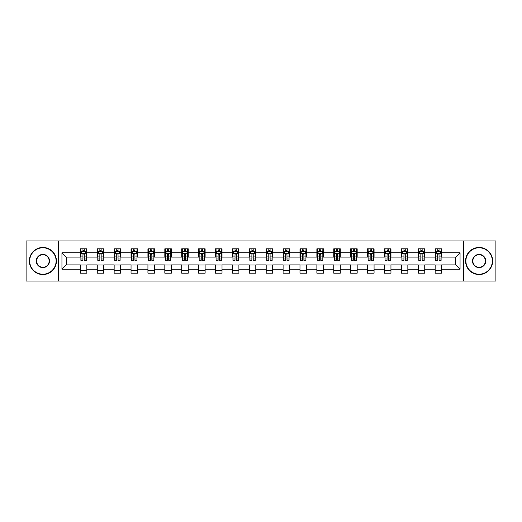 <?xml version="1.0" encoding="UTF-8"?>
<svg xmlns="http://www.w3.org/2000/svg" width="522" height="522" viewBox="0 0 522 522"><rect width="100%" height="100%" fill="white"/><g stroke="black" fill="none" stroke-linecap="round" stroke-linejoin="round"><path stroke-width="0.78" d="M463.627 281.038L495.9 281.038L495.9 240.962L463.627 240.962L463.627 281.038L58.373 281.038L58.373 240.962L26.1 240.962L26.1 281.038L58.373 281.038M463.627 240.962L58.373 240.962M441.645 252.772L441.645 248.818L435.146 248.818L435.146 252.772L424.745 252.772L424.745 248.818L418.252 248.818L418.252 252.772L407.852 252.772L407.852 248.818L401.353 248.818L401.353 252.772L390.958 252.772L390.958 248.818L384.46 248.818L384.46 252.772L374.065 252.772L374.065 248.818L367.566 248.818L367.566 252.772L357.172 252.772L357.172 248.818L350.673 248.818L350.673 252.772L340.272 252.772L340.272 248.818L333.78 248.818L333.78 252.772L323.379 252.772L323.379 248.818L316.88 248.818L316.88 252.772L306.486 252.772L306.486 248.818L299.987 248.818L299.987 252.772L289.593 252.772L289.593 248.818L283.094 248.818L283.094 252.772L272.699 252.772L272.699 248.818L266.2 248.818L266.2 252.772L255.8 252.772L255.8 248.818L249.301 248.818L249.301 252.772L238.906 252.772L238.906 248.818L232.407 248.818L232.407 252.772L222.013 252.772L222.013 248.818L215.514 248.818L215.514 252.772L205.12 252.772L205.12 248.818L198.621 248.818L198.621 252.772L188.22 252.772L188.22 248.818L181.728 248.818L181.728 252.772L171.327 252.772L171.327 248.818L164.828 248.818L164.828 252.772L154.434 252.772L154.434 248.818L147.935 248.818L147.935 252.772L137.54 252.772L137.54 248.818L131.042 248.818L131.042 252.772L120.647 252.772L120.647 248.818L114.148 248.818L114.148 252.772L103.747 252.772L103.747 248.818L97.255 248.818L97.255 252.772L86.854 252.772L86.854 248.818L80.355 248.818L80.355 252.772L61.948 252.772L61.948 269.228L66.281 264.902L80.355 264.902L80.355 273.182L86.854 273.182L86.854 264.902L97.255 264.902L97.255 273.182L103.747 273.182L103.747 264.902L114.148 264.902L114.148 273.182L120.647 273.182L120.647 264.902L131.042 264.902L131.042 273.182L137.54 273.182L137.54 264.902L147.935 264.902L147.935 273.182L154.434 273.182L154.434 264.902L164.828 264.902L164.828 273.182L171.327 273.182L171.327 264.902L181.728 264.902L181.728 273.182L188.22 273.182L188.22 264.902L198.621 264.902L198.621 273.182L205.12 273.182L205.12 264.902L215.514 264.902L215.514 273.182L222.013 273.182L222.013 264.902L232.407 264.902L232.407 273.182L238.906 273.182L238.906 264.902L249.301 264.902L249.301 273.182L255.8 273.182L255.8 264.902L266.2 264.902L266.2 273.182L272.699 273.182L272.699 264.902L283.094 264.902L283.094 273.182L289.593 273.182L289.593 264.902L299.987 264.902L299.987 273.182L306.486 273.182L306.486 264.902L316.88 264.902L316.88 273.182L323.379 273.182L323.379 264.902L333.78 264.902L333.78 273.182L340.272 273.182L340.272 264.902L350.673 264.902L350.673 273.182L357.172 273.182L357.172 264.902L367.566 264.902L367.566 273.182L374.065 273.182L374.065 264.902L384.46 264.902L384.46 273.182L390.958 273.182L390.958 264.902L401.353 264.902L401.353 273.182L407.852 273.182L407.852 264.902L418.252 264.902L418.252 273.182L424.745 273.182L424.745 264.902L435.146 264.902L435.146 273.182L441.645 273.182L441.645 264.902L455.719 264.902L455.719 257.098L441.645 257.098L441.645 252.772L460.052 252.772L460.052 269.228L441.645 269.228M435.146 269.228L424.745 269.228M418.252 269.228L407.852 269.228M401.353 269.228L390.958 269.228M384.46 269.228L374.065 269.228M367.566 269.228L357.172 269.228M350.673 269.228L340.272 269.228M333.78 269.228L323.379 269.228M316.88 269.228L306.486 269.228M299.987 269.228L289.593 269.228M283.094 269.228L272.699 269.228M266.2 269.228L255.8 269.228M249.301 269.228L238.906 269.228M232.407 269.228L222.013 269.228M215.514 269.228L205.12 269.228M198.621 269.228L188.22 269.228M181.728 269.228L171.327 269.228M164.828 269.228L154.434 269.228M147.935 269.228L137.54 269.228M131.042 269.228L120.647 269.228M114.148 269.228L103.747 269.228M97.255 269.228L86.854 269.228M80.355 269.228L61.948 269.228M435.146 252.772L435.146 257.098L424.745 257.098L424.745 252.772M418.252 252.772L418.252 257.098L407.852 257.098L407.852 252.772M401.353 252.772L401.353 257.098L390.958 257.098L390.958 252.772M384.46 252.772L384.46 257.098L374.065 257.098L374.065 252.772M367.566 252.772L367.566 257.098L357.172 257.098L357.172 252.772M350.673 252.772L350.673 257.098L340.272 257.098L340.272 252.772M333.78 252.772L333.78 257.098L323.379 257.098L323.379 252.772M316.88 252.772L316.88 257.098L306.486 257.098L306.486 252.772M299.987 252.772L299.987 257.098L289.593 257.098L289.593 252.772M283.094 252.772L283.094 257.098L272.699 257.098L272.699 252.772M266.2 252.772L266.2 257.098L255.8 257.098L255.8 252.772M249.301 252.772L249.301 257.098L238.906 257.098L238.906 252.772M232.407 252.772L232.407 257.098L222.013 257.098L222.013 252.772M215.514 252.772L215.514 257.098L205.12 257.098L205.12 252.772M198.621 252.772L198.621 257.098L188.22 257.098L188.22 252.772M181.728 252.772L181.728 257.098L171.327 257.098L171.327 252.772M164.828 252.772L164.828 257.098L154.434 257.098L154.434 252.772M147.935 252.772L147.935 257.098L137.54 257.098L137.54 252.772M131.042 252.772L131.042 257.098L120.647 257.098L120.647 252.772M114.148 252.772L114.148 257.098L103.747 257.098L103.747 252.772M97.255 252.772L97.255 257.098L86.854 257.098L86.854 252.772M80.355 252.772L80.355 257.098L66.281 257.098L61.948 252.772M66.281 257.098L66.281 264.902M460.052 269.228L455.719 264.902M455.719 257.098L460.052 252.772M80.355 251.526L80.897 251.526M82.959 251.526L84.257 251.526M86.313 251.526L86.854 251.526M80.355 256.994L80.897 256.994M82.959 256.994L84.257 256.994M86.313 256.994L86.854 256.994M80.355 265.006L86.854 265.006M80.355 270.474L86.854 270.474M97.255 265.006L103.747 265.006M97.255 270.474L103.747 270.474M97.255 251.526L97.797 251.526M99.852 251.526L101.151 251.526M103.206 251.526L103.747 251.526M97.255 256.994L97.797 256.994M99.852 256.994L101.151 256.994M103.206 256.994L103.747 256.994M114.148 265.006L120.647 265.006M114.148 270.474L120.647 270.474M114.148 251.526L114.69 251.526M116.745 251.526L118.044 251.526M120.106 251.526L120.647 251.526M114.148 256.994L114.69 256.994M116.745 256.994L118.044 256.994M120.106 256.994L120.647 256.994M131.042 265.006L137.54 265.006M131.042 270.474L137.54 270.474M131.042 251.526L131.583 251.526M133.639 251.526L134.937 251.526M136.999 251.526L137.54 251.526M131.042 256.994L131.583 256.994M133.639 256.994L134.937 256.994M136.999 256.994L137.54 256.994M147.935 265.006L154.434 265.006M147.935 270.474L154.434 270.474M147.935 251.526L148.476 251.526M150.538 251.526L151.837 251.526M153.892 251.526L154.434 251.526M147.935 256.994L148.476 256.994M150.538 256.994L151.837 256.994M153.892 256.994L154.434 256.994M164.828 265.006L171.327 265.006M164.828 270.474L171.327 270.474M164.828 251.526L165.37 251.526M167.431 251.526L168.73 251.526M170.785 251.526L171.327 251.526M164.828 256.994L165.37 256.994M167.431 256.994L168.73 256.994M170.785 256.994L171.327 256.994M181.728 265.006L188.22 265.006M181.728 270.474L188.22 270.474M181.728 251.526L182.269 251.526M184.325 251.526L185.623 251.526M187.679 251.526L188.22 251.526M181.728 256.994L182.269 256.994M184.325 256.994L185.623 256.994M187.679 256.994L188.22 256.994M198.621 265.006L205.12 265.006M198.621 270.474L205.12 270.474M198.621 251.526L199.163 251.526M201.218 251.526L202.516 251.526M204.578 251.526L205.12 251.526M198.621 256.994L199.163 256.994M201.218 256.994L202.516 256.994M204.578 256.994L205.12 256.994M215.514 265.006L222.013 265.006M215.514 270.474L222.013 270.474M215.514 251.526L216.056 251.526M218.111 251.526L219.416 251.526M221.472 251.526L222.013 251.526M215.514 256.994L216.056 256.994M218.111 256.994L219.416 256.994M221.472 256.994L222.013 256.994M232.407 265.006L238.906 265.006M232.407 270.474L238.906 270.474M232.407 251.526L232.949 251.526M235.011 251.526L236.309 251.526M238.365 251.526L238.906 251.526M232.407 256.994L232.949 256.994M235.011 256.994L236.309 256.994M238.365 256.994L238.906 256.994M249.301 265.006L255.8 265.006M249.301 270.474L255.8 270.474M249.301 251.526L249.842 251.526M251.904 251.526L253.203 251.526M255.258 251.526L255.8 251.526M249.301 256.994L249.842 256.994M251.904 256.994L253.203 256.994M255.258 256.994L255.8 256.994M266.2 265.006L272.699 265.006M266.2 270.474L272.699 270.474M266.2 251.526L266.742 251.526M268.797 251.526L270.096 251.526M272.158 251.526L272.699 251.526M266.2 256.994L266.742 256.994M268.797 256.994L270.096 256.994M272.158 256.994L272.699 256.994M283.094 265.006L289.593 265.006M283.094 270.474L289.593 270.474M283.094 251.526L283.635 251.526M285.691 251.526L286.989 251.526M289.051 251.526L289.593 251.526M283.094 256.994L283.635 256.994M285.691 256.994L286.989 256.994M289.051 256.994L289.593 256.994M299.987 265.006L306.486 265.006M299.987 270.474L306.486 270.474M299.987 251.526L300.528 251.526M302.584 251.526L303.889 251.526M305.944 251.526L306.486 251.526M299.987 256.994L300.528 256.994M302.584 256.994L303.889 256.994M305.944 256.994L306.486 256.994M316.88 265.006L323.379 265.006M316.88 270.474L323.379 270.474M316.88 251.526L317.422 251.526M319.484 251.526L320.782 251.526M322.837 251.526L323.379 251.526M316.88 256.994L317.422 256.994M319.484 256.994L320.782 256.994M322.837 256.994L323.379 256.994M333.78 265.006L340.272 265.006M333.78 270.474L340.272 270.474M333.78 251.526L334.321 251.526M336.377 251.526L337.675 251.526M339.731 251.526L340.272 251.526M333.78 256.994L334.321 256.994M336.377 256.994L337.675 256.994M339.731 256.994L340.272 256.994M350.673 265.006L357.172 265.006M350.673 270.474L357.172 270.474M350.673 251.526L351.215 251.526M353.27 251.526L354.568 251.526M356.63 251.526L357.172 251.526M350.673 256.994L351.215 256.994M353.27 256.994L354.568 256.994M356.63 256.994L357.172 256.994M367.566 265.006L374.065 265.006M367.566 270.474L374.065 270.474M367.566 251.526L368.108 251.526M370.163 251.526L371.462 251.526M373.524 251.526L374.065 251.526M367.566 256.994L368.108 256.994M370.163 256.994L371.462 256.994M373.524 256.994L374.065 256.994M384.46 265.006L390.958 265.006M384.46 270.474L390.958 270.474M384.46 251.526L385.001 251.526M387.063 251.526L388.361 251.526M390.417 251.526L390.958 251.526M384.46 256.994L385.001 256.994M387.063 256.994L388.361 256.994M390.417 256.994L390.958 256.994M401.353 265.006L407.852 265.006M401.353 270.474L407.852 270.474M401.353 251.526L401.894 251.526M403.956 251.526L405.255 251.526M407.31 251.526L407.852 251.526M401.353 256.994L401.894 256.994M403.956 256.994L405.255 256.994M407.31 256.994L407.852 256.994M418.252 265.006L424.745 265.006M418.252 270.474L424.745 270.474M418.252 251.526L418.794 251.526M420.849 251.526L422.148 251.526M424.203 251.526L424.745 251.526M418.252 256.994L418.794 256.994M420.849 256.994L422.148 256.994M424.203 256.994L424.745 256.994M435.146 265.006L441.645 265.006M435.146 270.474L441.645 270.474M435.146 251.526L435.687 251.526M437.743 251.526L439.041 251.526M441.103 251.526L441.645 251.526M435.146 256.994L435.687 256.994M437.743 256.994L439.041 256.994M441.103 256.994L441.645 256.994M84.257 250.227L82.959 250.227M86.313 258.99L84.257 258.99L84.257 260.347L86.313 260.347L86.313 253.744L85.23 251.578L81.98 251.578L80.897 253.744L80.897 260.347L82.959 260.347L82.959 258.99L80.897 258.99M80.897 253.744L80.897 248.818M86.313 253.744L86.313 248.818M82.959 251.578L82.959 248.818M84.257 248.818L84.257 251.578M84.257 258.99L84.257 254.553C83.827 253.725 83.389 253.725 82.959 254.553L82.959 258.99M42.889 247.787A13.213 13.213 0 0 0 29.676 261A13.213 13.213 0 0 0 42.889 274.213A13.213 13.213 0 0 0 56.102 261A13.213 13.213 0 0 0 42.889 247.787M42.889 274.539A13.539 13.539 0 0 1 29.349 261A13.539 13.539 0 0 1 42.889 247.461A13.539 13.539 0 0 1 56.422 261A13.539 13.539 0 0 1 42.889 274.539M42.889 254.397A6.603 6.603 0 0 1 49.492 261A6.603 6.603 0 0 1 42.889 267.603A6.603 6.603 0 0 1 36.279 261A6.603 6.603 0 0 1 42.889 254.397M42.889 267.284A6.284 6.284 0 0 0 49.166 261A6.284 6.284 0 0 0 42.889 254.716A6.284 6.284 0 0 0 36.605 261A6.284 6.284 0 0 0 42.889 267.284M479.111 247.787A13.213 13.213 0 0 0 465.898 261A13.213 13.213 0 0 0 479.111 274.213A13.213 13.213 0 0 0 492.324 261A13.213 13.213 0 0 0 479.111 247.787M479.111 274.539A13.539 13.539 0 0 1 465.578 261A13.539 13.539 0 0 1 479.111 247.461A13.539 13.539 0 0 1 492.651 261A13.539 13.539 0 0 1 479.111 274.539M479.111 254.397A6.603 6.603 0 0 1 485.721 261A6.603 6.603 0 0 1 479.111 267.603A6.603 6.603 0 0 1 472.508 261A6.603 6.603 0 0 1 479.111 254.397M479.111 267.284A6.284 6.284 0 0 0 485.395 261A6.284 6.284 0 0 0 479.111 254.716A6.284 6.284 0 0 0 472.834 261A6.284 6.284 0 0 0 479.111 267.284M101.151 250.227L99.852 250.227M103.206 258.99L101.151 258.99L101.151 260.347L103.206 260.347L103.206 253.744L102.123 251.578L98.88 251.578L97.797 253.744L97.797 260.347L99.852 260.347L99.852 258.99L97.797 258.99M97.797 253.744L97.797 248.818M103.206 253.744L103.206 248.818M99.852 251.578L99.852 248.818M101.151 248.818L101.151 251.578M101.151 258.99L101.151 254.553C100.72 253.725 100.283 253.725 99.852 254.553L99.852 258.99M118.044 250.227L116.745 250.227M120.106 258.99L118.044 258.99L118.044 260.347L120.106 260.347L120.106 253.744L119.023 251.578L115.773 251.578L114.69 253.744L114.69 260.347L116.745 260.347L116.745 258.99L114.69 258.99M114.69 253.744L114.69 248.818M120.106 253.744L120.106 248.818M116.745 251.578L116.745 248.818M118.044 248.818L118.044 251.578M118.044 258.99L118.044 254.553C117.613 253.725 117.182 253.725 116.745 254.553L116.745 258.99M134.937 250.227L133.639 250.227M136.999 258.99L134.937 258.99L134.937 260.347L136.999 260.347L136.999 253.744L135.916 251.578L132.666 251.578L131.583 253.744L131.583 260.347L133.639 260.347L133.639 258.99L131.583 258.99M131.583 253.744L131.583 248.818M136.999 253.744L136.999 248.818M133.639 251.578L133.639 248.818M134.937 248.818L134.937 251.578M134.937 258.99L134.937 254.553C134.506 253.725 134.076 253.725 133.639 254.553L133.639 258.99M151.837 250.227L150.538 250.227M153.892 258.99L151.837 258.99L151.837 260.347L153.892 260.347L153.892 253.744L152.809 251.578L149.56 251.578L148.476 253.744L148.476 260.347L150.538 260.347L150.538 258.99L148.476 258.99M148.476 253.744L148.476 248.818M153.892 253.744L153.892 248.818M150.538 251.578L150.538 248.818M151.837 248.818L151.837 251.578M151.837 258.99L151.837 254.553C151.4 253.725 150.969 253.725 150.538 254.553L150.538 258.99M168.73 250.227L167.431 250.227M170.785 258.99L168.73 258.99L168.73 260.347L170.785 260.347L170.785 253.744L169.702 251.578L166.453 251.578L165.37 253.744L165.37 260.347L167.431 260.347L167.431 258.99L165.37 258.99M165.37 253.744L165.37 248.818M170.785 253.744L170.785 248.818M167.431 251.578L167.431 248.818M168.73 248.818L168.73 251.578M168.73 258.99L168.73 254.553C168.299 253.725 167.862 253.725 167.431 254.553L167.431 258.99M185.623 250.227L184.325 250.227M187.679 258.99L185.623 258.99L185.623 260.347L187.679 260.347L187.679 253.744L186.602 251.578L183.352 251.578L182.269 253.744L182.269 260.347L184.325 260.347L184.325 258.99L182.269 258.99M182.269 253.744L182.269 248.818M187.679 253.744L187.679 248.818M184.325 251.578L184.325 248.818M185.623 248.818L185.623 251.578M185.623 258.99L185.623 254.553C185.193 253.725 184.755 253.725 184.325 254.553L184.325 258.99M202.516 250.227L201.218 250.227M204.578 258.99L202.516 258.99L202.516 260.347L204.578 260.347L204.578 253.744L203.495 251.578L200.246 251.578L199.163 253.744L199.163 260.347L201.218 260.347L201.218 258.99L199.163 258.99M199.163 253.744L199.163 248.818M204.578 253.744L204.578 248.818M201.218 251.578L201.218 248.818M202.516 248.818L202.516 251.578M202.516 258.99L202.516 254.553C202.086 253.725 201.655 253.725 201.218 254.553L201.218 258.99M219.416 250.227L218.111 250.227M221.472 258.99L219.416 258.99L219.416 260.347L221.472 260.347L221.472 253.744L220.388 251.578L217.139 251.578L216.056 253.744L216.056 260.347L218.111 260.347L218.111 258.99L216.056 258.99M216.056 253.744L216.056 248.818M221.472 253.744L221.472 248.818M218.111 251.578L218.111 248.818M219.416 248.818L219.416 251.578M219.416 258.99L219.416 254.553C218.979 253.725 218.548 253.725 218.111 254.553L218.111 258.99M236.309 250.227L235.011 250.227M238.365 258.99L236.309 258.99L236.309 260.347L238.365 260.347L238.365 253.744L237.282 251.578L234.032 251.578L232.949 253.744L232.949 260.347L235.011 260.347L235.011 258.99L232.949 258.99M232.949 253.744L232.949 248.818M238.365 253.744L238.365 248.818M235.011 251.578L235.011 248.818M236.309 248.818L236.309 251.578M236.309 258.99L236.309 254.553C235.872 253.725 235.442 253.725 235.011 254.553L235.011 258.99M253.203 250.227L251.904 250.227M255.258 258.99L253.203 258.99L253.203 260.347L255.258 260.347L255.258 253.744L254.175 251.578L250.925 251.578L249.842 253.744L249.842 260.347L251.904 260.347L251.904 258.99L249.842 258.99M249.842 253.744L249.842 248.818M255.258 253.744L255.258 248.818M251.904 251.578L251.904 248.818M253.203 248.818L253.203 251.578M253.203 258.99L253.203 254.553C252.772 253.725 252.335 253.725 251.904 254.553L251.904 258.99M270.096 250.227L268.797 250.227M272.158 258.99L270.096 258.99L270.096 260.347L272.158 260.347L272.158 253.744L271.075 251.578L267.825 251.578L266.742 253.744L266.742 260.347L268.797 260.347L268.797 258.99L266.742 258.99M266.742 253.744L266.742 248.818M272.158 253.744L272.158 248.818M268.797 251.578L268.797 248.818M270.096 248.818L270.096 251.578M270.096 258.99L270.096 254.553C269.665 253.725 269.235 253.725 268.797 254.553L268.797 258.99M286.989 250.227L285.691 250.227M289.051 258.99L286.989 258.99L286.989 260.347L289.051 260.347L289.051 253.744L287.968 251.578L284.718 251.578L283.635 253.744L283.635 260.347L285.691 260.347L285.691 258.99L283.635 258.99M283.635 253.744L283.635 248.818M289.051 253.744L289.051 248.818M285.691 251.578L285.691 248.818M286.989 248.818L286.989 251.578M286.989 258.99L286.989 254.553C286.558 253.725 286.128 253.725 285.691 254.553L285.691 258.99M303.889 250.227L302.584 250.227M305.944 258.99L303.889 258.99L303.889 260.347L305.944 260.347L305.944 253.744L304.861 251.578L301.612 251.578L300.528 253.744L300.528 260.347L302.584 260.347L302.584 258.99L300.528 258.99M300.528 253.744L300.528 248.818M305.944 253.744L305.944 248.818M302.584 251.578L302.584 248.818M303.889 248.818L303.889 251.578M303.889 258.99L303.889 254.553C303.452 253.725 303.021 253.725 302.584 254.553L302.584 258.99M320.782 250.227L319.484 250.227M322.837 258.99L320.782 258.99L320.782 260.347L322.837 260.347L322.837 253.744L321.754 251.578L318.505 251.578L317.422 253.744L317.422 260.347L319.484 260.347L319.484 258.99L317.422 258.99M317.422 253.744L317.422 248.818M322.837 253.744L322.837 248.818M319.484 251.578L319.484 248.818M320.782 248.818L320.782 251.578M320.782 258.99L320.782 254.553C320.351 253.725 319.914 253.725 319.484 254.553L319.484 258.99M337.675 250.227L336.377 250.227M339.731 258.99L337.675 258.99L337.675 260.347L339.731 260.347L339.731 253.744L338.647 251.578L335.398 251.578L334.321 253.744L334.321 260.347L336.377 260.347L336.377 258.99L334.321 258.99M334.321 253.744L334.321 248.818M339.731 253.744L339.731 248.818M336.377 251.578L336.377 248.818M337.675 248.818L337.675 251.578M337.675 258.99L337.675 254.553C337.245 253.725 336.807 253.725 336.377 254.553L336.377 258.99M354.568 250.227L353.27 250.227M356.63 258.99L354.568 258.99L354.568 260.347L356.63 260.347L356.63 253.744L355.547 251.578L352.298 251.578L351.215 253.744L351.215 260.347L353.27 260.347L353.27 258.99L351.215 258.99M351.215 253.744L351.215 248.818M356.63 253.744L356.63 248.818M353.27 251.578L353.27 248.818M354.568 248.818L354.568 251.578M354.568 258.99L354.568 254.553C354.138 253.725 353.707 253.725 353.27 254.553L353.27 258.99M371.462 250.227L370.163 250.227M373.524 258.99L371.462 258.99L371.462 260.347L373.524 260.347L373.524 253.744L372.44 251.578L369.191 251.578L368.108 253.744L368.108 260.347L370.163 260.347L370.163 258.99L368.108 258.99M368.108 253.744L368.108 248.818M373.524 253.744L373.524 248.818M370.163 251.578L370.163 248.818M371.462 248.818L371.462 251.578M371.462 258.99L371.462 254.553C371.031 253.725 370.6 253.725 370.163 254.553L370.163 258.99M388.361 250.227L387.063 250.227M390.417 258.99L388.361 258.99L388.361 260.347L390.417 260.347L390.417 253.744L389.334 251.578L386.084 251.578L385.001 253.744L385.001 260.347L387.063 260.347L387.063 258.99L385.001 258.99M385.001 253.744L385.001 248.818M390.417 253.744L390.417 248.818M387.063 251.578L387.063 248.818M388.361 248.818L388.361 251.578M388.361 258.99L388.361 254.553C387.924 253.725 387.494 253.725 387.063 254.553L387.063 258.99M405.255 250.227L403.956 250.227M407.31 258.99L405.255 258.99L405.255 260.347L407.31 260.347L407.31 253.744L406.227 251.578L402.977 251.578L401.894 253.744L401.894 260.347L403.956 260.347L403.956 258.99L401.894 258.99M401.894 253.744L401.894 248.818M407.31 253.744L407.31 248.818M403.956 251.578L403.956 248.818M405.255 248.818L405.255 251.578M405.255 258.99L405.255 254.553C404.824 253.725 404.387 253.725 403.956 254.553L403.956 258.99M422.148 250.227L420.849 250.227M424.203 258.99L422.148 258.99L422.148 260.347L424.203 260.347L424.203 253.744L423.12 251.578L419.877 251.578L418.794 253.744L418.794 260.347L420.849 260.347L420.849 258.99L418.794 258.99M418.794 253.744L418.794 248.818M424.203 253.744L424.203 248.818M420.849 251.578L420.849 248.818M422.148 248.818L422.148 251.578M422.148 258.99L422.148 254.553C421.717 253.725 421.28 253.725 420.849 254.553L420.849 258.99M439.041 250.227L437.743 250.227M441.103 258.99L439.041 258.99L439.041 260.347L441.103 260.347L441.103 253.744L440.02 251.578L436.77 251.578L435.687 253.744L435.687 260.347L437.743 260.347L437.743 258.99L435.687 258.99M435.687 253.744L435.687 248.818M441.103 253.744L441.103 248.818M437.743 251.578L437.743 248.818M439.041 248.818L439.041 251.578M439.041 258.99L439.041 254.553C438.611 253.725 438.18 253.725 437.743 254.553L437.743 258.99M86.287 253.692L80.923 253.692M80.897 251.708L81.915 251.708M85.295 251.708L86.313 251.708M82.959 256.087L80.897 256.087M86.313 256.087L84.257 256.087M84.257 250.912L82.959 250.912M103.18 253.692L97.823 253.692M97.797 251.708L98.815 251.708M102.188 251.708L103.206 251.708M99.852 256.087L97.797 256.087M103.206 256.087L101.151 256.087M101.151 250.912L99.852 250.912M120.073 253.692L114.716 253.692M114.69 251.708L115.708 251.708M119.088 251.708L120.106 251.708M116.745 256.087L114.69 256.087M120.106 256.087L118.044 256.087M118.044 250.912L116.745 250.912M136.973 253.692L131.609 253.692M131.583 251.708L132.601 251.708M135.981 251.708L136.999 251.708M133.639 256.087L131.583 256.087M136.999 256.087L134.937 256.087M134.937 250.912L133.639 250.912M153.866 253.692L148.502 253.692M148.476 251.708L149.494 251.708M152.874 251.708L153.892 251.708M150.538 256.087L148.476 256.087M153.892 256.087L151.837 256.087M151.837 250.912L150.538 250.912M170.759 253.692L165.402 253.692M165.37 251.708L166.387 251.708M169.767 251.708L170.785 251.708M167.431 256.087L165.37 256.087M170.785 256.087L168.73 256.087M168.73 250.912L167.431 250.912M187.652 253.692L182.295 253.692M182.269 251.708L183.287 251.708M186.661 251.708L187.679 251.708M184.325 256.087L182.269 256.087M187.679 256.087L185.623 256.087M185.623 250.912L184.325 250.912M204.552 253.692L199.189 253.692M199.163 251.708L200.18 251.708M203.56 251.708L204.578 251.708M201.218 256.087L199.163 256.087M204.578 256.087L202.516 256.087M202.516 250.912L201.218 250.912M221.445 253.692L216.082 253.692M216.056 251.708L217.074 251.708M220.454 251.708L221.472 251.708M218.111 256.087L216.056 256.087M221.472 256.087L219.416 256.087M219.416 250.912L218.111 250.912M238.339 253.692L232.975 253.692M232.949 251.708L233.967 251.708M237.347 251.708L238.365 251.708M235.011 256.087L232.949 256.087M238.365 256.087L236.309 256.087M236.309 250.912L235.011 250.912M255.232 253.692L249.875 253.692M249.842 251.708L250.86 251.708M254.24 251.708L255.258 251.708M251.904 256.087L249.842 256.087M255.258 256.087L253.203 256.087M253.203 250.912L251.904 250.912M272.125 253.692L266.768 253.692M266.742 251.708L267.76 251.708M271.14 251.708L272.158 251.708M268.797 256.087L266.742 256.087M272.158 256.087L270.096 256.087M270.096 250.912L268.797 250.912M289.025 253.692L283.661 253.692M283.635 251.708L284.653 251.708M288.033 251.708L289.051 251.708M285.691 256.087L283.635 256.087M289.051 256.087L286.989 256.087M286.989 250.912L285.691 250.912M305.918 253.692L300.555 253.692M300.528 251.708L301.546 251.708M304.926 251.708L305.944 251.708M302.584 256.087L300.528 256.087M305.944 256.087L303.889 256.087M303.889 250.912L302.584 250.912M322.811 253.692L317.448 253.692M317.422 251.708L318.44 251.708M321.82 251.708L322.837 251.708M319.484 256.087L317.422 256.087M322.837 256.087L320.782 256.087M320.782 250.912L319.484 250.912M339.705 253.692L334.348 253.692M334.321 251.708L335.339 251.708M338.713 251.708L339.731 251.708M336.377 256.087L334.321 256.087M339.731 256.087L337.675 256.087M337.675 250.912L336.377 250.912M356.598 253.692L351.241 253.692M351.215 251.708L352.233 251.708M355.613 251.708L356.63 251.708M353.27 256.087L351.215 256.087M356.63 256.087L354.568 256.087M354.568 250.912L353.27 250.912M373.498 253.692L368.134 253.692M368.108 251.708L369.126 251.708M372.506 251.708L373.524 251.708M370.163 256.087L368.108 256.087M373.524 256.087L371.462 256.087M371.462 250.912L370.163 250.912M390.391 253.692L385.027 253.692M385.001 251.708L386.019 251.708M389.399 251.708L390.417 251.708M387.063 256.087L385.001 256.087M390.417 256.087L388.361 256.087M388.361 250.912L387.063 250.912M407.284 253.692L401.927 253.692M401.894 251.708L402.912 251.708M406.292 251.708L407.31 251.708M403.956 256.087L401.894 256.087M407.31 256.087L405.255 256.087M405.255 250.912L403.956 250.912M424.177 253.692L418.82 253.692M418.794 251.708L419.812 251.708M423.185 251.708L424.203 251.708M420.849 256.087L418.794 256.087M424.203 256.087L422.148 256.087M422.148 250.912L420.849 250.912M441.077 253.692L435.713 253.692M435.687 251.708L436.705 251.708M440.085 251.708L441.103 251.708M437.743 256.087L435.687 256.087M441.103 256.087L439.041 256.087M439.041 250.912L437.743 250.912"/></g></svg>
